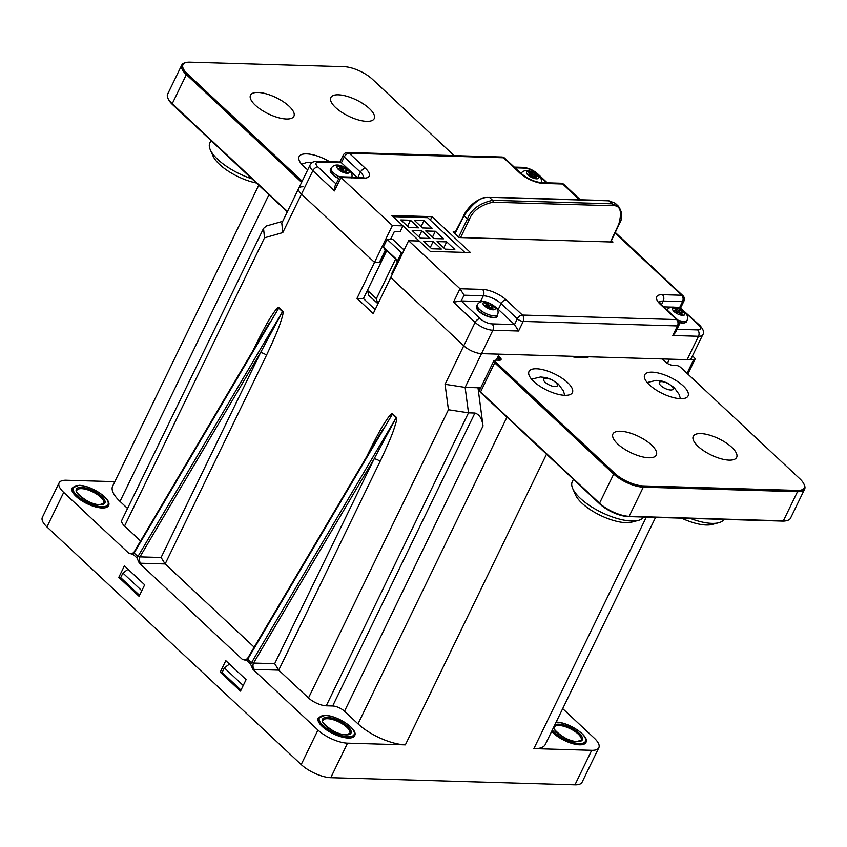 <?xml version="1.0" encoding="UTF-8"?>
<svg xmlns="http://www.w3.org/2000/svg" width="847" height="847" viewBox="0 0 847 847"><rect width="100%" height="100%" fill="white"/><g stroke="black" fill="none" stroke-linecap="round" stroke-linejoin="round"><path stroke-width="1.27" d="M480.694 387.852L477.983 387.767L479.878 389.546M246.731 659.4L242.401 659.442L246.721 660.512L250.511 664.048L252.84 669.204L317.943 730.061A22.975 8.565 25.9 0 0 347.535 743.168L405.364 744.862A36.749 13.7 -154.1 0 1 358.027 723.889L344.507 711.247A9.19 3.43 25.9 0 0 332.67 705.996L326.243 705.816A13.785 5.135 -154.1 0 1 308.488 697.949L278.737 670.136L380.07 461.456C393.421 433.219 393.781 429.196 395.57 424.114C396.703 420.356 396.968 418.1 396.364 417.359L392.574 413.823C392.002 413.145 390.467 414.511 387.979 417.91C384.57 423.14 382.029 425.66 369.25 451.345A4.595 1.715 -154.1 0 1 369.61 451.716M562.694 708.643L594.255 738.139A22.975 8.565 25.9 0 1 598.85 747.71A22.975 8.565 25.9 0 1 591.714 750.315L533.885 748.621L646.303 517.104M598.85 747.71L582.09 782.215A22.975 8.565 -154.1 0 1 574.954 784.83L330.775 777.684A22.975 8.565 -154.1 0 1 301.193 764.566L317.943 730.061M655.567 517.379L545.309 744.449A36.749 13.7 -154.1 0 1 533.885 748.621M553.567 733.28A20.212 7.538 -154.1 0 1 551.683 731.31A20.212 7.538 25.9 0 0 579.613 744.82A20.212 7.538 25.9 0 0 585.891 742.523A20.212 7.538 -154.1 0 1 572.466 743.581A20.212 7.538 -154.1 0 1 553.567 733.28M252.84 669.204L254.396 669.426A4.595 3.282 91.7 0 1 253.56 663.063L274.682 663.677L278.737 670.136L254.396 669.426M322.241 726.514A20.212 7.538 -154.1 0 1 318.197 718.097A20.212 7.538 25.9 0 0 327.111 730.305A20.212 7.538 25.9 0 0 348.276 738.044A20.212 7.538 25.9 0 0 354.565 735.757A20.212 7.538 -154.1 0 1 341.14 736.816A20.212 7.538 -154.1 0 1 322.241 726.514M127.558 508.454L120.009 501.403A36.749 13.7 -154.1 0 1 112.651 486.104L258.769 185.197M133.138 553.218L128.808 553.26L63.705 492.403A22.975 8.565 25.9 0 1 59.11 482.843A22.975 8.565 25.9 0 1 66.246 480.238L114.811 481.657M140.591 541L124.573 526.029A13.785 5.135 -154.1 0 1 121.809 520.291L263.533 228.415L264.508 237.827L124.573 526.029M76.114 496.448A20.212 7.538 -154.1 0 1 72.069 488.031A20.212 7.538 25.9 0 0 80.994 500.238A20.212 7.538 25.9 0 0 102.159 507.978A20.212 7.538 25.9 0 0 108.437 505.691A20.212 7.538 -154.1 0 1 95.012 506.75A20.212 7.538 -154.1 0 1 76.114 496.448M254.195 647.193L165.144 563.954L266.466 355.274C279.828 327.037 280.188 323.003 281.977 317.932C283.099 314.163 283.364 311.918 282.771 311.177L278.981 307.641C278.409 306.963 276.874 308.329 274.375 311.717C270.976 316.958 268.435 319.478 255.646 345.163A4.595 1.715 -154.1 0 1 256.016 345.534M128.808 553.26L133.127 554.33L136.918 557.866L139.247 563.022L140.803 563.234A4.595 3.282 91.7 0 1 139.956 556.871L161.089 557.495L165.144 563.954L140.803 563.234M139.247 563.022L242.401 659.442M667.394 363.405L669.469 359.149L693.566 359.859A4.595 1.715 25.9 0 0 694.995 359.329A4.595 1.715 25.9 0 0 694.074 357.423L692.475 355.931M496.289 360.134L499.179 354.162L481.509 353.654A13.785 5.135 -154.1 0 1 463.764 345.788L390.732 277.52L373.231 313.57L357 298.398L363.427 298.589L375.179 309.568M380.409 262.051L379.805 261.49M380.282 262.517L374.501 262.348L301.479 194.09A13.785 5.135 -154.1 0 1 298.716 188.352A13.785 5.135 -154.1 0 1 303.004 186.785M404.093 250.003L392.902 239.542L387.121 239.373L383.395 247.038L385.681 251.167L380.504 261.829A2.297 1.355 133.1 0 0 380.483 263.491L363.427 298.589M63.705 492.403L46.945 526.919A22.975 8.565 -154.1 0 1 42.35 517.358L59.11 482.843M46.945 526.919L301.193 764.566M118.802 577.358L139.088 596.32L144.668 584.811L124.382 565.849L118.802 577.358L120.793 577.41M246.096 679.622L225.81 660.66L220.22 672.169L240.506 691.12L246.096 679.622M610.454 241.967L618.818 224.127C622.344 211.051 620.163 204.91 612.286 205.715L492.869 202.221C480.535 205.006 472.647 210.839 469.206 219.754L460.577 237.573M618.818 224.127L619.252 223.968C622.831 218.335 622.556 212.417 618.416 206.223L612.032 203.82L492.615 200.326C479.497 203.28 471.101 209.495 467.428 218.96L458.629 237.139M454.977 233.73L463.997 215.763C473.897 201.967 482.367 195.826 489.397 197.33L608.824 200.824L615.176 203.206L608.305 200.591A1.376 0.985 91.7 0 1 608.824 200.824L612.032 203.82A1.376 0.985 -88.3 0 1 612.286 205.715M282.707 221.321L266.434 225.98L263.533 228.415M385.226 250.341L379.329 262.496L374.501 262.348L301.479 194.09A13.785 5.135 -154.1 0 1 298.716 188.352L281.797 223.195L282.782 232.597L264.508 237.827M482.409 301.691A13.785 5.135 25.9 0 0 480.535 301.521L461.255 300.95L464.05 295.201L459.995 288.742L408.603 240.707L419.212 241.024L430.297 251.39L470.456 252.565L432.055 216.663L391.896 215.487L402.981 225.853L392.383 225.546L357 298.398M445.056 384.294L448.434 409.747L468.497 412.849L474.923 413.04C479.36 414.427 482.059 418.725 483.034 425.946L477.983 387.767L465.13 387.397L445.056 384.294L475.114 322.389L453.484 302.167L459.995 288.742L482.483 289.399A18.38 6.85 -154.1 0 1 506.157 299.891L522.387 315.063A4.595 2.721 133.1 0 0 517.316 318.8L514.521 324.56L498.29 309.388A13.785 5.135 25.9 0 0 495.633 307.249M380.07 461.456A4.595 1.715 25.9 0 0 374.152 458.83L396.11 417.825L392.33 414.289L368.741 453.78M250.511 664.048A4.595 2.721 133.1 0 0 251.495 662.735L253.56 663.063L374.152 458.83L274.682 663.677M243.587 659.305A4.595 3.282 -88.3 0 0 245.312 660.067L247.557 658.437L382.971 429.101M246.721 660.512A4.595 2.721 133.1 0 0 247.716 659.199L248.15 658.003L247.716 659.199L251.495 662.735L396.11 417.825A4.595 2.721 -46.9 0 0 396.364 417.359M266.466 355.274A4.595 1.715 25.9 0 0 260.548 352.648L282.517 311.643L278.727 308.107L255.138 347.598M136.918 557.866A4.595 2.721 133.1 0 0 137.902 556.553L139.956 556.871L260.548 352.648L161.089 557.495M129.983 553.123A4.595 3.282 -88.3 0 0 131.709 553.885L133.953 552.255L269.378 322.919M133.127 554.33A4.595 2.721 133.1 0 0 134.112 553.017L134.557 551.821L134.112 553.017L137.902 556.553L282.517 311.643A4.595 2.721 -46.9 0 0 282.771 311.177M220.22 672.169L222.221 672.222M301.627 182.359L186.361 74.61A22.975 8.565 -154.1 0 1 181.766 65.039L167.611 94.186A22.975 8.565 25.9 0 0 167.854 98.125L168.299 99.141A22.054 8.226 25.9 0 0 172.481 104.541L287.302 211.866M302.199 181.184L187.378 73.858A22.054 8.226 -154.1 0 1 186.075 62.519A22.054 8.226 -154.1 0 1 189.823 62.17L344.041 66.691A22.054 8.226 -154.1 0 1 372.436 79.269L454.108 155.615M329.599 161.692A24.118 8.989 25.9 0 0 306.603 153.879A24.118 8.989 25.9 0 0 299.107 156.621A24.118 8.989 25.9 0 0 307.736 169.792M366.73 121.354A24.118 8.989 25.9 0 0 374.226 118.612A24.118 8.989 25.9 0 0 363.585 104.043A24.118 8.989 25.9 0 0 338.324 94.811A24.118 8.989 25.9 0 0 330.828 97.543A24.118 8.989 25.9 0 0 341.479 112.122A24.118 8.989 25.9 0 0 366.73 121.354M286.402 119.004A24.118 8.989 25.9 0 0 293.898 116.261A24.118 8.989 25.9 0 0 283.258 101.693A24.118 8.989 25.9 0 0 258.007 92.461A24.118 8.989 25.9 0 0 250.511 95.192A24.118 8.989 25.9 0 0 261.151 109.771A24.118 8.989 25.9 0 0 286.402 119.004M181.766 65.039A22.975 8.565 -154.1 0 1 185.006 62.794L186.075 62.519M167.854 98.125A22.975 8.565 25.9 0 0 172.216 103.747L287.482 211.496M256.44 183.016A34.124 12.726 -154.1 0 1 219.511 164.392A34.124 12.726 25.9 0 1 213.042 156.039L210.268 149.739A39.851 14.854 25.9 0 0 217.827 159.49A39.851 14.854 -154.1 0 0 252.004 178.865M210.998 140.538L209.855 142.899A39.851 14.854 25.9 0 0 210.268 149.739M395.327 218.685L428.593 249.791M393.156 216.663L427.671 217.679L464.812 252.395M431.684 248.774L441.319 249.06L433.209 241.469L423.574 241.194L431.684 248.774M420.324 238.155L429.958 238.441L421.848 230.85L412.214 230.575L420.324 238.155M408.963 227.536L418.598 227.822L410.488 220.231L400.853 219.955L408.963 227.536M454.818 249.452L445.173 249.166L437.063 241.586L446.697 241.871L454.818 249.452M443.457 238.833L433.812 238.547L425.702 230.966L435.337 231.252L443.457 238.833M432.097 228.214L422.462 227.938L414.342 220.347L423.987 220.633L432.097 228.214M402.727 252.808L401.457 252.777L397.73 260.442L398.418 261.691M397.963 262.644L395.634 259.013L386.708 250.67L367.439 290.341L368.826 295.434L377.974 303.787M385.681 251.167L386.221 251.665M383.395 247.038L397.73 260.442M397.317 262.041L392.14 272.702A2.297 1.355 133.1 0 0 392.172 274.428L392.214 274.47M395.634 259.013L376.364 298.684L377.751 303.787M367.439 290.341L376.364 298.684M387.121 239.373L401.457 252.777M433.209 241.469L430.297 247.472M421.848 230.85L418.937 236.853M410.488 220.231L407.576 226.234M446.697 241.871L443.786 247.875M435.337 231.252L432.425 237.255M423.987 220.633L421.065 226.636M390.499 239.468L394.406 231.432L400.186 231.602L402.981 225.853M659.326 302.083A13.785 5.135 -154.1 0 1 663.254 301.034L682.534 301.596A4.595 1.715 25.9 0 0 683.953 301.077A4.595 4.595 0 0 0 682.957 295.709A4.595 2.721 133.1 0 0 681.687 295.232A4.595 3.282 91.7 0 1 682.534 301.596L679.739 307.345L699.94 325.523C703.582 329.737 704.524 332.807 702.777 334.713L691.417 358.101A13.785 5.135 -154.1 0 1 687.139 359.668L481.509 353.654A13.785 5.135 -154.1 0 1 463.764 345.788L390.732 277.52L408.603 240.707M455.263 232.036L453.103 231.972L459.053 237.531L612.953 242.03L611.439 240.622M392.383 225.546L340.992 177.499L334.47 190.924L312.839 170.702A4.595 2.721 -46.9 0 1 317.911 166.954A9.19 3.43 -154.1 0 1 318.927 162.095L341.415 162.751L340.187 162.01L317.202 161.332A4.595 3.282 91.7 0 1 318.927 162.095M335.02 186.001L339.753 176.758L340.992 177.499L363.479 178.166A4.595 3.282 -88.3 0 0 361.754 177.404L339.753 176.758M334.988 186.065L334.47 190.924M432.055 216.663L430.35 220.178M356.947 177.267L341.415 162.751L344.21 157.002A4.595 2.721 -46.9 0 1 349.282 153.254A4.595 3.282 -88.3 0 0 347.556 152.502A4.595 4.595 0 0 0 343.289 155.086A4.595 1.715 25.9 0 0 344.21 157.002L360.441 172.163A13.785 5.135 -154.1 0 1 363.374 177.309M699.94 325.523A4.595 2.721 133.1 0 0 698.669 325.047L679.739 307.345L663.783 306.879M678.871 325.417L675.408 332.553L672.793 335.518L677.452 325.936A4.595 1.715 25.9 0 0 678.871 325.417A4.595 4.595 0 0 0 677.875 320.05L661.655 304.878L659.146 301.67L658.966 302.591M464.05 295.201L483.33 295.762A13.785 5.135 -154.1 0 1 501.085 303.628L517.316 318.8A4.595 1.715 -154.1 0 0 523.224 321.426L677.452 325.936A4.595 3.282 -88.3 0 0 676.605 319.573L522.387 315.063A4.595 3.282 91.7 0 1 523.224 321.426L518.576 331.008L514.521 324.56L492.022 323.893A9.19 3.43 -154.1 0 1 480.196 318.652L461.255 300.95L453.484 302.167M615.038 232.936L681.687 295.232L662.407 294.671A18.38 6.85 -154.1 0 0 660.374 304.401L676.605 319.573A4.595 2.721 -46.9 0 1 677.875 320.05M579.539 199.754L562.683 183.99A4.595 2.721 -46.9 0 1 563.954 184.466A4.595 4.595 0 0 0 560.958 183.238A4.595 3.282 91.7 0 1 562.683 183.99L543.403 183.428A18.38 6.85 -154.1 0 1 519.73 172.936L503.51 157.764A4.595 2.721 -46.9 0 1 504.78 158.251A4.595 4.595 0 0 0 501.773 157.013A4.595 3.282 91.7 0 1 503.51 157.764L349.282 153.254L365.512 168.426A18.38 6.85 -154.1 0 1 363.479 178.166M243.227 685.519L224.339 667.86L229.473 664.08M240.993 690.125L222.105 672.465L224.339 667.86M141.809 590.719L122.91 573.059L128.045 569.269M139.575 595.314L120.676 577.654L122.91 573.059M804.65 489.079L790.495 518.226A22.975 8.565 -154.1 0 1 787.255 520.471L786.185 520.746A22.054 8.226 -154.1 0 1 782.448 521.096L628.23 516.585A22.054 8.226 -154.1 0 1 599.824 503.997L480.821 392.754A3.674 1.366 -154.1 0 1 480.122 391.854L479.677 390.838A4.595 1.715 -154.1 0 1 479.624 390.054L493.78 360.907A4.595 1.715 25.9 0 0 494.701 362.823L613.704 474.066A22.975 8.565 25.9 0 0 643.297 487.173L797.514 491.684A22.975 8.565 25.9 0 0 804.65 489.079A22.975 8.565 25.9 0 0 804.406 485.14L803.972 484.124A22.054 8.226 25.9 0 0 799.78 478.735L680.776 367.492A3.674 1.366 25.9 0 0 676.044 365.396L672.825 365.301A5.516 2.054 -154.1 0 1 665.731 362.156L662.29 358.937M588.983 356.799A44.563 16.612 -154.1 0 1 588.231 357.011A44.563 16.612 -154.1 0 1 580.671 357.699A44.563 16.612 -154.1 0 1 569.809 356.238M498.375 355.835L499.942 357.296A5.516 2.054 -154.1 0 1 500.27 360.134A5.516 2.054 -154.1 0 1 499.328 360.219L496.12 360.123A3.674 1.366 25.9 0 0 495.495 360.187A3.674 1.366 25.9 0 0 495.717 362.071L614.721 473.314A22.054 8.226 25.9 0 0 643.127 485.903L797.345 490.413A22.054 8.226 25.9 0 0 803.972 484.124M652.158 372.161A24.118 8.989 -154.1 0 1 677.409 381.404A24.118 8.989 -154.1 0 1 688.06 395.973A24.118 8.989 -154.1 0 1 680.564 398.704A24.118 8.989 -154.1 0 1 655.313 389.472A24.118 8.989 -154.1 0 1 644.662 374.903A24.118 8.989 -154.1 0 1 652.158 372.161M536.5 368.784A24.118 8.989 -154.1 0 1 561.752 378.016A24.118 8.989 -154.1 0 1 572.392 392.585A24.118 8.989 -154.1 0 1 564.896 395.327A24.118 8.989 -154.1 0 1 539.645 386.094A24.118 8.989 -154.1 0 1 529.004 371.515A24.118 8.989 -154.1 0 1 536.5 368.784M700.755 433.59A24.118 8.989 -154.1 0 1 726.006 442.822A24.118 8.989 -154.1 0 1 736.646 457.391A24.118 8.989 -154.1 0 1 729.151 460.133A24.118 8.989 -154.1 0 1 703.899 450.9A24.118 8.989 -154.1 0 1 693.259 436.321A24.118 8.989 -154.1 0 1 700.755 433.59M620.438 431.239A24.118 8.989 -154.1 0 1 645.689 440.472A24.118 8.989 -154.1 0 1 656.33 455.04A24.118 8.989 -154.1 0 1 648.834 457.782A24.118 8.989 -154.1 0 1 623.583 448.55A24.118 8.989 -154.1 0 1 612.942 433.971A24.118 8.989 -154.1 0 1 620.438 431.239M497.803 357L498.925 358.048A4.595 1.715 -154.1 0 1 499.846 359.964A4.595 1.715 -154.1 0 1 499.624 360.219M495.495 360.187L494.426 360.462A4.595 1.715 25.9 0 0 493.78 360.907M787.255 520.471A22.975 8.565 -154.1 0 1 783.359 520.831L629.141 516.321A22.975 8.565 -154.1 0 1 599.549 503.213L480.545 391.97A4.595 1.715 -154.1 0 1 479.677 390.838M572.699 488.518L575.462 494.817A34.124 12.726 25.9 0 0 581.942 503.171A34.124 12.726 -154.1 0 0 631.693 522.123L638.352 520.397A39.851 14.854 -154.1 0 1 580.259 498.28A39.851 14.854 25.9 0 1 572.699 488.518A39.851 14.854 25.9 0 1 572.276 481.678L573.43 479.317M643.688 517.03A39.851 14.854 -154.1 0 1 638.352 520.397M681.57 518.142A34.124 12.726 25.9 0 0 712.009 524.473L718.669 522.747A39.851 14.854 25.9 0 0 724.005 519.38M690.231 518.396A39.851 14.854 25.9 0 0 718.669 522.747M555.833 382.59A7.612 2.837 -154.1 0 1 554.997 386.624A7.612 2.837 -154.1 0 1 545.182 382.283A7.612 2.837 -154.1 0 1 546.029 378.249A7.612 2.837 -154.1 0 1 555.833 382.59M671.502 385.978A7.612 2.837 -154.1 0 1 670.655 390.012A7.612 2.837 -154.1 0 1 660.851 385.66A7.612 2.837 -154.1 0 1 661.687 381.626A7.612 2.837 -154.1 0 1 671.502 385.978M534.012 177.203L534.891 175.869L537.718 175.954L536.257 174.588L532.244 173.984L529.862 171.761L529.777 173.243M529.862 171.761L528.136 171.708L530.698 174.313L527.586 174.334L529.047 175.7L533.059 176.303L535.431 178.537L537.167 178.579L534.605 175.975M534.997 175.869L536.257 174.588M344.454 171.655L345.332 170.321L348.159 170.406L346.698 169.04L342.686 168.437L340.303 166.213L340.219 167.706M340.303 166.213L338.567 166.16L341.14 168.765L338.027 168.786L339.488 170.152L342.315 170.236L345.872 172.989L347.609 173.042L345.047 170.427M345.438 170.332L346.698 169.04M490.498 308.181L491.387 306.847L494.214 306.932L492.753 305.566L488.74 304.962L486.358 302.739L486.273 304.221M486.358 302.739L484.622 302.686L487.184 305.291L484.071 305.312L485.532 306.678L489.545 307.281L491.927 309.515L493.663 309.557L491.101 306.953M491.482 306.847L492.753 305.566M680.067 313.729L680.946 312.395L683.773 312.479L682.311 311.114L678.299 310.5L675.917 308.276L675.832 309.769M675.917 308.276L674.18 308.234L676.753 310.838L673.64 310.86L675.101 312.225L679.103 312.829L681.486 315.052L683.222 315.105L680.66 312.501M681.052 312.395L682.311 311.114M358.027 723.889L506.951 417.179M405.364 744.862L546.516 454.172M591.714 750.315L574.954 784.83M330.775 777.684L347.535 743.168M469.206 219.754L467.428 218.96L463.722 215.18C470.223 203.947 478.608 197.923 488.888 197.097A1.376 0.985 91.7 0 1 489.397 197.33L492.615 200.326A1.376 0.985 -88.3 0 1 492.869 202.221M464.156 215.032L454.595 233.37M120.009 501.403L268.944 194.704M448.434 409.747L308.488 697.949M369.25 451.345L366.529 456.946M255.646 345.163L252.925 350.764M317.202 161.332C314.015 161.152 311.643 162.359 310.076 164.964A13.785 5.135 -154.1 0 0 312.839 170.702L282.782 232.597M326.243 705.816L468.497 412.849L465.13 387.397L492.869 330.256A13.785 5.135 -154.1 0 1 475.114 322.389A4.595 2.721 -46.9 0 1 480.196 318.652M483.034 425.946L344.507 711.247M474.923 413.04L332.67 705.996M392.574 413.823A4.595 2.721 -46.9 0 1 392.33 414.289L247.716 659.199M278.981 307.641A4.595 2.721 -46.9 0 1 278.727 308.107L134.112 553.017M693.566 359.859L687.023 373.326M172.481 104.541L172.216 103.747L186.361 74.61L187.378 73.858M380.504 261.829L381.044 262.337M392.14 272.702L392.786 273.306M336.037 183.905L317.911 166.954M515.029 167.833L524.558 168.108A9.19 3.43 -154.1 0 1 536.384 173.349L546.506 182.814M698.669 325.047A9.19 3.43 -154.1 0 1 697.653 329.917L676.986 329.303M514.245 167.103L522.821 167.346A4.595 3.282 91.7 0 1 524.558 168.108M522.821 167.346C528.274 167.833 533.218 169.993 537.665 173.826A4.595 2.721 133.1 0 0 536.384 173.349M687.139 359.668L698.5 336.28A4.595 3.282 -88.3 0 0 697.653 329.917M702.777 334.713A13.785 5.135 -154.1 0 1 698.5 336.28L672.793 335.518M518.576 331.008L492.869 330.256A4.595 3.282 -88.3 0 0 492.022 323.893M482.483 289.399A4.595 3.282 91.7 0 1 483.33 295.762L480.535 301.521M506.157 299.891A4.595 2.721 133.1 0 0 501.085 303.628L498.29 309.388M660.374 304.401A4.595 2.721 -46.9 0 1 661.655 304.878M662.407 294.671A4.595 3.282 91.7 0 1 663.254 301.034L661.465 304.708M543.403 183.428A4.595 3.282 -88.3 0 0 541.678 182.666C534.51 181.925 527.628 178.844 521.011 173.413L504.78 158.251M519.73 172.936A4.595 2.721 -46.9 0 1 521.011 173.413M365.512 168.426A4.595 2.721 133.1 0 0 360.441 172.163L357.953 177.298M497.888 360.176L499.942 357.296M480.821 392.754L480.545 391.97L494.701 362.823L495.717 362.071M614.721 473.314L613.704 474.066L599.549 503.213L599.824 503.997M628.23 516.585L629.141 516.321L643.297 487.173L643.127 485.903M797.345 490.413L797.514 491.684L783.359 520.831L782.448 521.096M532.244 173.984L531.376 175.763M527.956 175.011A6.712 2.499 25.9 0 0 536.606 178.833A6.712 2.499 25.9 0 0 537.347 175.287A6.712 2.499 25.9 0 0 528.697 171.454A6.712 2.499 25.9 0 0 527.956 175.011M530.413 174.418L529.777 175.721M534.266 177.436L534.785 176.356M532.678 176.049L533.43 174.503M342.686 168.437L341.817 170.226M338.398 169.464A6.712 2.499 25.9 0 0 347.037 173.296A6.712 2.499 25.9 0 0 347.789 169.739A6.712 2.499 25.9 0 0 339.139 165.906A6.712 2.499 25.9 0 0 338.398 169.464M340.854 168.871L340.219 170.173M344.708 171.888L345.227 170.808M343.12 170.501L343.871 168.955M351.6 177.891C352.67 175.34 351.823 172.777 349.059 170.215C343.67 166.15 335.465 162.052 331.304 168.034A11.286 4.214 25.9 0 0 333.496 172.873A11.286 4.214 25.9 0 0 339.488 176.854M338.736 178.346A11.445 4.267 -154.1 0 1 332.68 174.313A11.445 4.267 -154.1 0 1 330.468 169.421L331.304 168.034M338.609 178.611A10.979 4.097 -154.1 0 1 332.797 174.747M332.617 174.567A10.979 4.097 -154.1 0 1 330.552 171.592M488.74 304.962L487.872 306.741M484.452 305.989A6.712 2.499 25.9 0 0 493.092 309.811A6.712 2.499 25.9 0 0 493.833 306.265A6.712 2.499 25.9 0 0 485.193 302.432A6.712 2.499 25.9 0 0 484.452 305.989M486.898 305.396L486.273 306.699M490.752 308.414L491.281 307.334M489.174 307.027L489.926 305.481M479.55 309.388A11.286 4.214 25.9 0 0 490.275 315.2A11.286 4.214 25.9 0 0 497.655 314.417C498.724 311.855 497.867 309.303 495.114 306.741C489.725 302.665 481.52 298.578 477.359 304.56A11.286 4.214 25.9 0 0 479.55 309.388M497.655 314.417L497.094 315.931A11.445 4.267 -154.1 0 1 489.608 316.725A11.445 4.267 -154.1 0 1 478.735 310.838A11.445 4.267 -154.1 0 1 476.522 305.947L477.359 304.56M495.326 317.212A10.979 4.097 -154.1 0 1 478.851 311.262M478.671 311.093A10.979 4.097 -154.1 0 1 476.607 308.117M678.299 310.5L677.431 312.289M674.011 311.527A6.712 2.499 25.9 0 0 682.65 315.359A6.712 2.499 25.9 0 0 683.402 311.802A6.712 2.499 25.9 0 0 674.752 307.969A6.712 2.499 25.9 0 0 674.011 311.527M676.467 310.944L675.832 312.247M680.321 313.962L680.84 312.882M678.733 312.564L679.485 311.029M677.981 320.145A11.286 4.214 25.9 0 0 687.213 319.965C688.283 317.403 687.436 314.84 684.672 312.278C679.283 308.213 671.078 304.115 666.917 310.108M687.213 319.965L686.652 321.479A11.445 4.267 -154.1 0 1 679.199 322.273M684.884 322.76A10.979 4.097 -154.1 0 1 679.262 322.569M79.269 485.469A19.29 7.189 25.9 0 0 77.13 495.696A19.29 7.189 25.9 0 0 101.989 506.707A19.29 7.189 25.9 0 0 104.117 496.49A19.29 7.189 25.9 0 0 79.269 485.469M81.291 487.364A15.849 5.908 -154.1 0 1 101.714 496.416A15.849 5.908 -154.1 0 1 99.957 504.812A15.849 5.908 -154.1 0 1 79.544 495.77A15.849 5.908 -154.1 0 1 81.291 487.364M81.46 488.645A14.928 5.569 -154.1 0 1 97.098 494.362A14.928 5.569 -154.1 0 1 103.683 503.383L99.607 504.664C88.819 505.691 72.196 489.598 76.823 490.339A14.928 5.569 -154.1 0 1 81.46 488.645M325.396 715.535A19.29 7.189 25.9 0 0 323.258 725.763A19.29 7.189 25.9 0 0 348.117 736.774A19.29 7.189 25.9 0 0 350.245 726.557A19.29 7.189 25.9 0 0 325.396 715.535M327.418 717.43A15.849 5.908 -154.1 0 1 347.842 726.482A15.849 5.908 -154.1 0 1 346.084 734.878A15.849 5.908 -154.1 0 1 325.672 725.837A15.849 5.908 -154.1 0 1 327.418 717.43M327.588 718.711A14.928 5.569 -154.1 0 1 343.226 724.429A14.928 5.569 -154.1 0 1 349.811 733.449L345.735 734.73C334.946 735.757 318.324 719.664 322.951 720.405A14.928 5.569 -154.1 0 1 327.588 718.711M552.297 730.05A19.29 7.189 25.9 0 0 579.443 743.539A19.29 7.189 25.9 0 0 581.571 733.322A19.29 7.189 25.9 0 0 556.723 722.311A19.29 7.189 25.9 0 0 556.056 722.3M554.753 724.99A15.849 5.908 -154.1 0 1 558.745 724.206A15.849 5.908 -154.1 0 1 579.168 733.248A15.849 5.908 -154.1 0 1 577.41 741.644A15.849 5.908 -154.1 0 1 562.26 736.488A15.849 5.908 -154.1 0 1 553.61 727.351M558.914 725.477A14.928 5.569 -154.1 0 1 574.552 731.194A14.928 5.569 -154.1 0 1 581.137 740.214L577.061 741.496C566.272 742.523 549.65 726.43 554.277 727.171A14.928 5.569 -154.1 0 1 558.914 725.477M610.803 241.967L619.252 223.968M488.888 197.097L608.305 200.591M618.416 206.223L615.187 203.206M694.995 359.329L687.828 374.078M298.716 188.352L310.076 164.964M537.665 173.826L547.3 182.836M683.953 301.077L680.787 307.609M682.957 295.709L615.271 232.438M580.333 199.776L563.954 184.466M560.958 183.238L541.678 182.666M501.773 157.013L347.556 152.502M363.194 177.902L363.818 177.192L361.754 177.404M339.933 161.999L343.289 155.086M312.871 162.169L306.381 162.582L301.638 164.265M564.811 395.327L563.361 390.88L558.427 384.115L551.852 379.647L545.934 377.561L540.502 376.989L531.535 379.17M680.48 398.704L679.029 394.268L674.085 387.492L667.521 383.035L661.592 380.949L656.16 380.377L647.203 382.548M530.01 175.731L530.698 174.313M541.169 183.439C542.228 180.877 541.381 178.325 538.618 175.763C533.229 171.687 525.024 167.6 520.863 173.582M340.452 170.183L341.14 168.765M338.588 178.643L332.67 174.694L330.468 169.421M486.506 306.709L487.184 305.291M497.094 315.931C498.714 318.694 486.496 318.377 478.724 311.22L476.522 305.947M676.065 312.247L676.753 310.838M686.652 321.479L683.751 323.131L679.262 322.612M108.437 505.691C112.704 499.508 91.264 485.278 78.919 485.32L72.069 488.031M354.565 735.757C358.832 729.574 337.392 715.344 325.047 715.387L318.197 718.097M585.891 742.523C590.158 736.339 568.718 722.11 556.373 722.152L556.13 722.152"/></g></svg>
